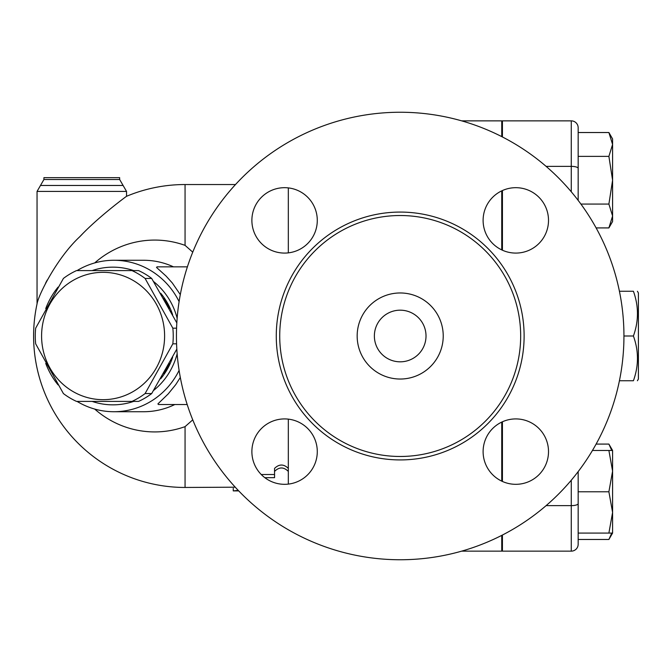 <?xml version="1.0" encoding="UTF-8"?>
<svg xmlns="http://www.w3.org/2000/svg" width="672" height="672" viewBox="0 0 672 672"><rect width="100%" height="100%" fill="white"/><g stroke="black" fill="none" stroke-linecap="round" stroke-linejoin="round"><path stroke-width="1.01" d="M619.424 380.747L633.41 380.747C638.795 380.747 638.795 380.747 633.41 380.747C638.795 380.747 638.795 380.747 633.41 380.747C638.795 365.837 638.795 350.918 633.41 336C638.795 321.082 638.795 306.163 633.41 291.253C638.795 291.253 638.795 291.253 633.41 291.253C638.795 291.253 638.795 291.253 633.41 291.253L619.424 291.253M637.409 291.253L638.4 292.975L638.4 379.025L637.409 380.747M623.944 336A223.742 223.742 0 0 1 288.322 529.771A223.742 223.742 0 0 1 288.322 142.229A223.742 223.742 0 0 1 623.944 336L633.41 336M520.674 336A120.481 120.481 0 0 1 339.956 440.336A120.481 120.481 0 0 1 339.956 231.664A120.481 120.481 0 0 1 520.674 336M483.109 220.382A32.701 32.701 0 0 1 515.81 187.681A32.701 32.701 0 0 1 548.512 220.382A32.701 32.701 0 0 1 515.81 253.084A32.701 32.701 0 0 1 483.109 220.382M515.81 418.916A32.701 32.701 0 0 1 548.512 451.618A32.701 32.701 0 0 1 515.81 484.319A32.701 32.701 0 0 1 483.109 451.618A32.701 32.701 0 0 1 515.81 418.916M317.285 451.618A32.701 32.701 0 0 1 284.584 484.319A32.701 32.701 0 0 1 251.882 451.618A32.701 32.701 0 0 1 284.584 418.916A32.701 32.701 0 0 1 317.285 451.618M284.584 253.084A32.701 32.701 0 0 1 251.882 220.382A32.701 32.701 0 0 1 284.584 187.681A32.701 32.701 0 0 1 317.285 220.382A32.701 32.701 0 0 1 284.584 253.084M502.429 190.546L502.429 250.219M502.429 421.781L502.429 481.454M502.429 535.021L502.429 551.141L571.276 551.141A6.888 6.888 0 0 0 578.164 544.253L578.164 471.61M608.891 156.374L612.587 144.446L608.891 132.527L612.587 138.919L612.587 180.222L608.891 156.374L578.164 156.374L578.164 200.39L578.164 127.747A6.888 6.888 0 0 0 571.276 120.859L502.429 120.859L502.429 136.979M426.014 336A25.813 25.813 0 0 1 387.29 358.361A25.813 25.813 0 0 1 387.29 313.639A25.813 25.813 0 0 1 426.014 336M443.226 336A43.025 43.025 0 0 1 378.68 373.262A43.025 43.025 0 0 1 378.68 298.738A43.025 43.025 0 0 1 443.226 336M264.827 477.674L274.554 477.674L274.554 471.408C279.149 466.838 283.735 466.838 288.322 471.408L288.322 483.319M261.248 474.524L274.554 474.524L274.554 468.392C279.149 463.932 283.735 463.932 288.322 468.392L288.322 471.408M274.554 468.392L274.554 471.408M238.249 490.384L233.251 490.904L238.745 490.904M192.755 419.849L185.06 426.636L185.06 487.46L235.267 487.192M233.251 488.359L233.251 490.888M288.322 419.126L288.322 468.392M235.511 184.54L185.06 184.54L185.06 245.364L192.755 252.151M288.322 187.9L288.322 252.874M164.606 336A63.68 61.513 -90 0 0 72.341 280.854A63.68 61.513 -90 0 0 72.341 391.146A63.68 61.513 -90 0 0 164.606 336M172.83 328.163A71.425 68.989 90 0 1 173.242 336A71.425 68.989 90 0 1 172.83 343.837L145.093 393.565A71.425 68.989 90 0 1 131.981 401.402L76.524 401.402A71.425 68.989 90 0 1 63.403 393.565L35.675 343.837A71.425 68.989 90 0 1 35.675 328.163L63.403 278.435A71.425 68.989 90 0 1 76.524 270.598L131.981 270.598A71.425 68.989 90 0 1 145.093 278.435L172.83 328.163L176.593 328.163M131.981 401.402L138.575 401.402A71.425 68.989 -90 0 0 151.687 393.565L176.837 349.07M176.837 322.93L151.687 278.435A71.425 68.989 -90 0 0 138.575 270.598L131.981 270.598M163.657 298.343A65.402 63.176 90 0 1 169.344 308.557M169.344 363.443A65.402 63.176 90 0 1 163.657 373.657M151.687 278.435L145.093 278.435M176.593 343.837L172.83 343.837M151.687 393.565L145.093 393.565M160.692 293.236A65.402 63.176 90 0 1 172.637 314.731M172.637 357.269A65.402 63.176 90 0 1 160.692 378.764M502.429 207.757L501.74 207.757M578.164 544.253L578.164 539.473L608.891 539.473L611.738 533.081M611.738 450.467L608.891 444.083L596.106 444.083M612.587 471.122L608.891 450.467L612.587 450.467L612.587 512.434L608.891 491.778L612.587 471.122M612.587 533.081L608.891 533.081L612.587 512.434L612.587 533.081L608.891 539.473M608.891 227.917L612.587 215.998L612.587 221.533L608.891 227.917L596.106 227.917M608.891 204.07L612.587 180.222L612.587 215.998L608.891 204.07L580.91 204.07M608.891 491.778L578.164 491.778L578.164 533.081L608.891 533.081M592.444 450.467L608.891 450.467M578.164 156.374L578.164 132.527L608.891 132.527M501.74 481.135L501.74 422.1M501.74 249.9L501.74 190.865M461.656 551.141L501.74 551.141L501.74 535.374M501.74 136.626L501.74 120.859L461.656 120.859M37.044 191.428L126.538 191.428L123.102 185.464L40.488 185.464L37.044 191.428L37.044 303.895A151.46 151.46 0 0 0 185.06 487.46M45.536 283.223L47.2 280.073M79.447 237.056L82.236 234.192M126.538 191.428L126.538 196.3C126.294 196.4 98.431 216.863 79.817 236.678C56.826 258.023 38.287 295.336 37.044 303.895M123.102 185.464L119.658 179.5L119.658 177.66L43.924 177.66L43.924 179.5L40.488 185.464M94.685 409.063A95.92 92.652 -90 0 0 185.06 426.636M185.06 245.364A95.92 92.652 -90 0 0 94.685 262.937M180.323 377.454L175.778 384.569L168.185 393.943L157.903 403.897L158.474 404.527L187.202 404.527M187.412 266.843L157.046 266.843L156.517 267.431L166.102 276.108L172.267 282.929L180.314 294.622M45.738 363.418A75.726 73.147 -90 0 0 58.061 384.888M77.045 401.402A75.726 73.147 -90 0 0 113.921 411.726A75.726 73.147 -90 0 0 179.105 370.364M179.105 301.636A75.726 73.147 -90 0 0 113.921 260.274A75.726 73.147 -90 0 0 77.045 270.598M58.061 287.112A75.726 73.147 -90 0 0 45.738 308.582M92.131 270.598A68.846 66.503 90 0 1 133.661 270.598M153.678 281.618A68.846 66.503 90 0 1 177.156 318.293M177.156 353.707A68.846 66.503 90 0 1 153.678 390.382M133.661 401.402A68.846 66.503 90 0 1 92.131 401.402M524.118 336A123.917 123.917 0 0 0 338.234 228.682A123.917 123.917 0 0 0 338.234 443.318A123.917 123.917 0 0 0 524.118 336M546.101 505.63L571.276 505.63A6.888 1.999 0 0 0 578.164 503.639M546.101 166.37L571.276 166.37L571.276 191.797M571.276 480.203L571.276 551.141M578.164 168.361A6.888 1.999 0 0 0 571.276 166.37L571.276 120.859A6.888 6.888 0 0 1 578.164 127.747M119.658 179.5L43.924 179.5M174.821 404.527A75.726 73.147 90 0 1 143.674 411.726L113.921 411.726M113.921 260.274L143.69 260.274A75.726 73.147 90 0 1 173.485 266.843M112.896 270.598L112.006 270.598M112.896 401.402L112.006 401.402M502.429 464.243L501.74 464.243M612.587 450.467L608.891 444.083M185.06 184.54A151.46 151.46 0 0 0 126.538 196.3"/></g></svg>
